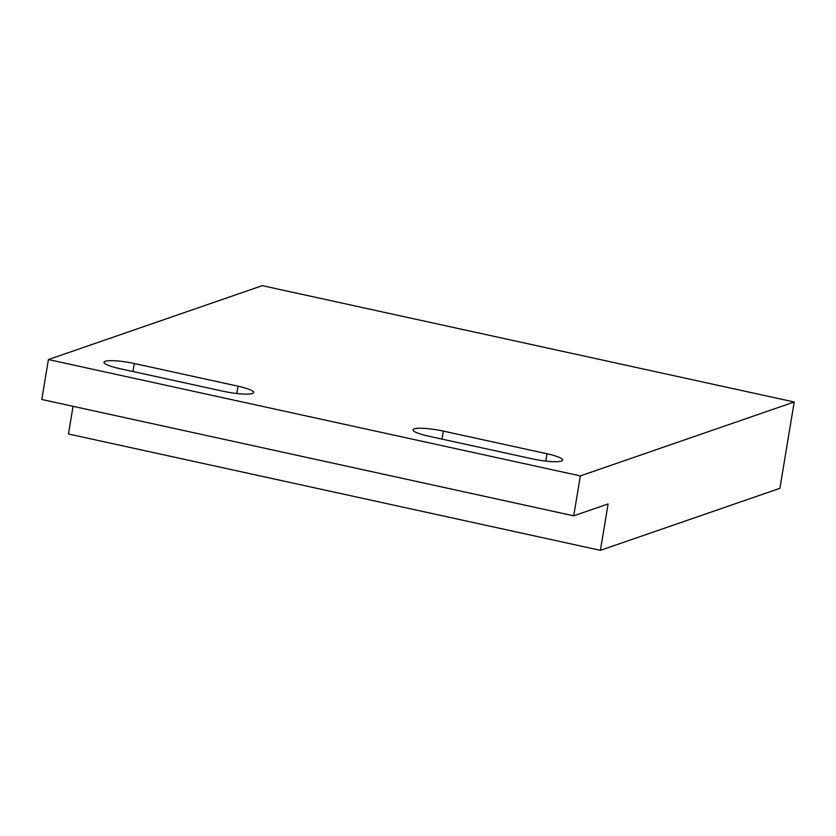 <?xml version="1.0" encoding="UTF-8"?>
<svg xmlns="http://www.w3.org/2000/svg" width="836" height="836" viewBox="0 0 836 836"><rect width="100%" height="100%" fill="white"/><g stroke="black" fill="none" stroke-linecap="round" stroke-linejoin="round"><path stroke-width="1.25" d="M794.2 402.001L580.341 475.903L48.404 359.564L262.274 285.661L794.2 402.001L779.915 488.308L600.405 550.339L68.479 433.999L73.056 406.317M443.32 431.094A23.293 3.887 9.4 0 0 412.984 429.84A23.293 3.887 9.4 0 0 428.596 436.183L532.281 458.859A23.293 3.887 9.4 0 0 562.628 460.124A23.293 3.887 9.4 0 0 547.005 453.77L443.32 431.094L441.993 439.119M238.009 386.19L134.324 363.514A23.293 3.887 9.4 0 0 103.988 362.26A23.293 3.887 9.4 0 0 119.6 368.603L223.285 391.279A23.293 3.887 9.4 0 0 253.632 392.544A23.293 3.887 9.4 0 0 238.009 386.19L236.797 393.516M580.341 475.903L573.726 515.822L608.085 503.941L600.405 550.339M48.404 359.564L41.8 399.483L573.726 515.822M547.005 453.77L545.793 461.096M134.324 363.514L132.997 371.539"/></g></svg>
